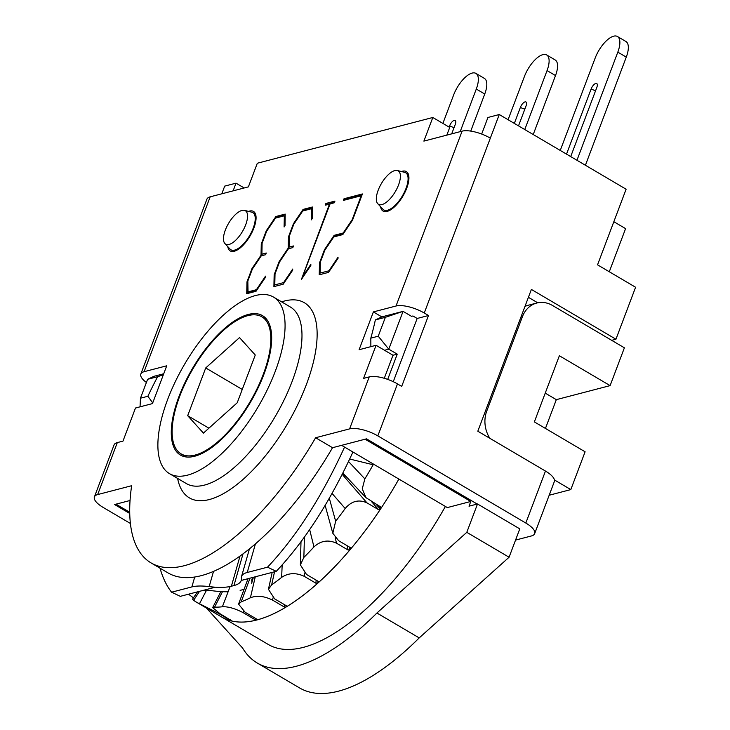 <?xml version="1.0" encoding="UTF-8"?>
<svg xmlns="http://www.w3.org/2000/svg" width="730" height="730" viewBox="0 0 730 730"><rect width="100%" height="100%" fill="white"/><g stroke="black" fill="none" stroke-linecap="round" stroke-linejoin="round"><path stroke-width="1.09" d="M163.338 374.809L157.634 376.689A215.706 89.452 -59.5 0 0 147.871 396.271L152.725 402.887M163.73 373.76L153.975 376.306L147.606 379.308L157.634 376.689M147.871 396.271L140.461 398.206L140.041 406.838M140.461 398.206L147.606 379.308M470.795 501.464L365.091 439.214L341.613 445.337L447.326 507.587L470.795 501.464L469.016 506.191L477.502 503.974L466.789 532.334L376.926 613.008A221.099 91.688 120.5 0 1 257.27 663.023A221.099 91.688 120.5 0 1 242.588 648.03L206.435 608.044M385.376 317.304L378.231 336.211L370.822 338.145A215.706 89.452 -59.5 0 0 375.348 319.923L385.376 317.304L403.06 311.354L381.836 316.893L375.348 319.923M370.822 338.145L370.867 346.65M378.231 336.211L388.78 349.168L403.06 311.354L411.519 316.336L412.934 315.971L417.168 318.462L428.492 315.506L401.701 386.398L397.476 383.907A21.572 7.546 -159.3 0 0 369.234 376.899L363.577 378.377L376.078 345.29L359.096 349.725L373.377 311.911L396.025 306.007A21.572 7.546 20.7 0 1 424.258 313.015L428.492 315.506M384.537 350.272L388.78 349.168L397.239 354.15L392.986 355.255L384.281 378.295M129.721 512.241L115.997 504.165L130.049 500.497L114.583 504.53L129.739 513.464M387.694 379.39L397.239 354.15M394.784 170.583A19.4 8.048 120.5 0 1 397.284 170.501A19.4 8.048 120.5 0 1 395.295 191.671A19.4 8.048 120.5 0 1 377.748 203.688A19.4 8.048 120.5 0 1 380.157 185.812A19.4 8.048 120.5 0 1 394.784 170.583M377.748 203.688L382.903 209.218A21.572 8.943 -59.5 0 0 383.761 209.911A21.572 8.943 -59.5 0 0 402.412 195.859A21.572 8.943 -59.5 0 0 405.652 172.736A21.572 8.943 -59.5 0 0 404.63 172.326L397.284 170.501M241.931 210.441A19.4 8.048 120.5 0 1 244.431 210.35A19.4 8.048 120.5 0 1 242.442 231.529A19.4 8.048 120.5 0 1 224.895 243.537A19.4 8.048 120.5 0 1 227.304 225.661A19.4 8.048 120.5 0 1 241.931 210.441M224.895 243.537L230.05 249.076A21.572 8.943 -59.5 0 0 230.908 249.77A21.572 8.943 -59.5 0 0 249.56 235.717A21.572 8.943 -59.5 0 0 252.799 212.594A21.572 8.943 -59.5 0 0 251.777 212.174L244.431 210.35M613.839 221.71L625.592 228.627L609.285 271.761M520.946 317.057L522.434 316.665A26.964 22.648 -104.6 0 1 536.778 303.023A26.964 22.648 -104.6 0 1 552.51 305.487L624.387 347.818L610.107 385.623L556.324 399.648L545.447 428.437M610.107 385.623L559.362 355.747L534.36 421.913L585.104 451.788L570.814 489.593L549.179 495.241M489.821 438.292A26.964 22.648 -104.6 0 1 486.718 411.182L485.231 411.574M522.434 316.665L486.718 411.182M554.417 479.939L570.814 489.593M524.961 306.445A26.964 22.648 -104.6 0 1 528.283 305.24L536.778 303.023M556.324 399.648L545.237 393.123M257.27 663.023L299.555 687.915A221.099 91.688 -59.5 0 0 419.212 637.901L509.075 557.236L466.789 532.334M509.075 557.236L519.787 528.876L477.502 503.974M419.212 637.901L376.926 613.008M230.452 619.88L231.866 621.038A199.518 82.736 120.5 0 1 221.71 617.033A199.527 82.746 -59.5 0 0 398.881 479.062A199.518 82.736 120.5 0 1 380.832 508.564L380.512 506.83L365.967 497.65L362.262 488.835L364.854 478.871A199.518 82.736 -59.5 0 0 373.139 464.773L349.697 459.024M371.46 501.492L378.605 509.704L380.403 509.221A199.518 82.736 120.5 0 1 350.528 549.161L350.291 547.573L338.656 540.72L332.825 533.292L335.654 521.247A199.518 82.736 -59.5 0 0 345.18 508.518C351.504 501.054 358.768 499.165 366.971 502.861L342.206 474.372M350.774 548.184L350.291 547.573M378.605 509.704L366.971 502.861M342.233 474.308L346.239 476.672M347.088 545.684L348.183 550.064L350.053 549.726A199.518 82.736 120.5 0 1 318.344 582.668L318.125 581.29L306.5 574.446L300.368 564.856L303.863 557.419A199.518 82.736 -59.5 0 0 313.964 546.916C320.744 540.674 328.272 539.443 336.548 543.22L335.207 537.837M318.38 581.491L318.344 582.668L318.636 582.084M348.183 550.064L336.548 543.22M316.099 580.095L315.962 583.233L317.86 583.106A199.518 82.736 120.5 0 1 286.47 606.803L286.215 605.69L274.589 598.837L268.439 589.311L271.633 584.922A199.518 82.736 -59.5 0 0 281.643 577.366C288.459 572.804 296.024 572.475 304.337 576.381L304.483 573.032M315.962 583.233L304.337 576.381M284.654 604.769L284.152 606.94L286.005 607.086A199.518 82.736 120.5 0 1 257.088 619.916L256.741 619.104L245.116 612.251L238.564 604.084L241.183 601.867A199.518 82.736 -59.5 0 0 250.399 597.779C256.841 595.242 264.214 596.008 272.527 600.087L273.047 597.833M284.152 606.94L272.527 600.087M255.4 618.31L254.916 619.578L256.677 620.025A199.518 82.736 120.5 0 1 232.195 621.111L220.077 613.766L212.658 607.606L214.574 607.123A199.518 82.736 -59.5 0 0 222.376 606.776C228.052 606.457 235.023 608.437 243.291 612.735L243.784 611.43M254.916 619.578L243.291 612.735M192.556 599.248L193.623 600.315A199.518 82.736 -59.5 0 0 196.343 602.095A199.518 82.736 -59.5 0 0 199.482 603.728L218.617 613.437L218.836 613.017M213.954 610.827A199.518 82.736 120.5 0 1 213.489 610.326L212.822 610.125M230.242 620.281L218.617 613.437M188.522 594.202L193.468 597.87M221.172 616.722A199.527 82.746 -59.5 0 0 221.71 617.042L196.343 602.095M237.223 402.768L203.433 433.1L187.683 415.68L205.732 367.938L239.522 337.598L255.263 355.017L237.223 402.768M205.732 367.938L242.26 389.446M187.683 415.68L208.908 428.181M270.803 341.065A79.543 32.987 -59.5 0 0 261.842 316.811A79.543 32.987 -59.5 0 0 193.058 368.613A79.543 32.987 -59.5 0 0 181.113 453.887A79.543 32.987 -59.5 0 0 235.462 423.181A79.543 32.987 -59.5 0 0 270.803 341.065M445.4 506.447A199.527 82.746 120.5 0 1 268.22 644.435L221.71 617.042M241.238 580.45L276.268 571.325L267.527 567.183L247.233 572.475A37.75 11.79 -164 0 0 241.52 576.563A37.75 11.79 -164 0 0 241.411 578.206A48.536 15.157 16 0 1 241.283 580.313A48.536 15.157 16 0 1 241.238 580.45A48.536 15.148 16 0 1 233.938 585.57L231.383 586.226A48.536 15.148 16 0 1 215.35 587.203A48.536 15.157 16 0 1 209.163 586.61A37.75 11.79 -164 0 0 191.88 586.911L194.709 577.029M160.016 568.195C162.826 578.005 166.677 586.008 171.587 592.203L191.88 586.911M267.527 567.183C296.188 536.787 321.866 496.747 344.569 447.079M171.587 592.203L180.319 596.337L215.35 587.203M228.125 591.765A59.322 18.515 16 0 1 212.959 590.835A26.964 8.413 -164 0 0 200.613 591.044M244.085 589.292A59.322 18.515 16 0 1 242.67 589.703L240.124 590.369M255.965 576.618A26.964 8.413 -164 0 0 251.887 579.529A26.964 8.413 -164 0 0 251.813 580.706A59.322 18.515 16 0 1 251.649 583.279L253.219 577.795M352.937 451.998C330.307 501.327 304.748 541.103 276.268 571.325M130.405 523.465L103.258 507.487A21.572 7.546 20.7 0 1 94.407 496.911A21.572 7.546 20.7 0 1 97.674 494.575L131.646 485.715A188.742 78.265 -59.5 0 0 151.073 562.921A188.742 78.265 -59.5 0 0 315.615 437.745L349.597 428.884A21.572 7.546 20.7 0 1 377.83 435.892L525.819 523.045A21.572 7.546 20.7 0 1 534.679 533.621A21.572 7.546 20.7 0 1 531.413 535.957L515.553 540.091M146.411 382.465A21.572 7.546 20.7 0 1 140.835 374.034A21.572 7.546 20.7 0 1 144.102 371.698L166.741 365.794L152.46 403.599L135.479 408.024L122.978 441.112L117.311 442.59A21.572 7.546 -159.3 0 0 114.053 444.926L94.407 496.911M221.792 193.806L224.694 186.114L236.018 183.166L244.176 187.966M534.679 533.621L554.316 481.636A21.572 7.546 -159.3 0 0 545.465 471.06L477.812 431.22L531.385 289.436L615.947 339.24L635.593 287.255L597.542 264.844L626.112 189.225L499.265 114.528L490.332 138.153A21.572 7.546 -159.3 0 0 462.099 131.144L423.884 141.109L432.817 117.484L257.316 163.237L248.392 186.871L210.176 196.835A21.572 7.546 -159.3 0 0 206.909 199.171L140.835 374.034M233.116 190.858L236.018 183.166M432.817 117.484L449.726 127.44L446.824 135.132M151.073 562.921L167.982 572.886A188.742 78.265 -59.5 0 0 332.524 447.709L366.506 438.849L477.228 504.047M247.151 293.606L247.406 282.072L252.407 268.841L261.45 255.463L261.696 244.267L266.696 231.027L276.314 216.755L285.193 214.447M247.607 291.991L256.412 289.691L265.528 276.132L265.501 277.281L256.02 291.288L246.722 293.715L246.986 281.826L251.987 268.585L261.03 255.217L261.267 244.021L266.277 230.78L275.894 216.509L285.193 214.082L285.01 225.661L284.098 226.993L284.344 215.797L275.529 218.097L266.642 231.255L262.097 243.291L261.897 254.186L266.277 253.036L265.656 254.697L261.267 255.838L252.352 269.069L247.835 281.032L248.036 292.237L256.841 289.947L265.51 277.035M261.897 254.186L266.131 253.438M284.536 226.355L284.344 215.797M324.868 250.162L320.342 262.125L320.123 273.084L328.929 270.793L338.036 257.225L338.017 258.374L328.527 272.381L319.229 274.809L319.494 262.919L324.494 249.678L334.139 235.343L343.209 232.98L352.106 219.821L361.195 195.759L343.392 200.403L344.022 198.743L362.427 193.943L352.499 220.232L342.817 234.576L333.783 236.931L324.868 250.162M343.967 200.248L344.022 198.743M344.441 198.998L362.281 194.344M319.658 274.699L319.913 263.174L324.914 249.934L334.559 235.598L343.638 233.226L352.526 220.068L361.615 196.005L361.195 195.759M320.123 273.084L328.929 270.793M329.349 271.04L338.017 258.128M325.817 204.984L326.292 203.725L334.796 201.507M301.627 279.106L329.896 204.281L325.242 205.13L325.872 203.478L334.942 201.115L334.322 202.767L330.088 203.871L302.594 276.624L310.852 264.315L310.834 265.464L301.39 279.462L329.476 204.026M302.594 276.624L303.023 276.871L310.834 265.218M279.535 261.979L275.018 273.942L274.79 284.901L283.596 282.61L292.712 269.041L292.684 270.2L283.204 284.207L273.896 286.625L274.161 274.736L279.17 261.504L288.204 248.127L288.45 236.931L293.451 223.69L303.078 209.419L312.376 207.001L312.194 218.58L311.281 219.903L311.518 208.707L302.713 211.007L293.825 224.174L289.281 236.201L289.08 247.096L293.46 245.955L292.839 247.607L288.45 248.748L279.535 261.979M293.314 246.348L289.08 247.096M311.719 219.265L311.518 208.707M274.334 286.516L274.589 274.991L279.59 261.751L288.633 248.373L288.87 237.177L293.88 223.946L303.498 209.674L303.078 209.419M303.498 209.674L312.367 207.357M274.79 284.901L283.596 282.61M284.025 282.857L292.693 269.945M373.377 311.911L381.836 316.893M401.4 171.523A22.922 9.508 120.5 0 1 402.294 171.24A22.922 9.508 120.5 0 1 406.336 171.577A22.922 9.508 120.5 0 1 405.013 192.182A22.922 9.508 120.5 0 1 387.119 211.408A22.922 9.508 120.5 0 1 383.077 211.07A22.922 9.508 120.5 0 1 380.631 206.782M248.547 211.371A22.922 9.508 120.5 0 1 249.441 211.098A22.922 9.508 120.5 0 1 253.483 211.426A22.922 9.508 120.5 0 1 252.16 232.04A22.922 9.508 120.5 0 1 234.266 251.266A22.922 9.508 120.5 0 1 230.224 250.928A22.922 9.508 120.5 0 1 227.778 246.64M332.524 447.709L315.615 437.745M615.947 339.24L611.703 340.344M528.411 297.311L537.736 302.804M499.265 114.528L487.941 117.475L481.681 134.055M376.078 345.29L392.986 355.255M393.269 381.69L417.168 318.462M194.691 456.241A80.893 33.543 120.5 0 1 180.429 455.055A80.893 33.543 120.5 0 1 185.091 382.319A80.893 33.543 120.5 0 1 248.264 314.457A80.893 33.543 120.5 0 1 262.526 315.652A80.893 33.543 120.5 0 1 257.863 388.387A80.893 33.543 120.5 0 1 194.691 456.241M255.409 295.559A102.456 42.486 -59.5 0 0 175.382 381.507A102.456 42.486 -59.5 0 0 169.488 473.642A102.456 42.486 -59.5 0 0 258.091 406.911A102.456 42.486 -59.5 0 0 273.467 297.064A102.456 42.486 -59.5 0 0 255.409 295.559M566.517 154.13L591.163 88.905A5.393 2.236 -59.5 0 1 596.729 83.521A5.393 2.236 -59.5 0 1 596.83 87.427L570.696 156.594M626.276 57.113A21.572 8.943 -59.5 0 0 625.902 41.482L617.443 36.5A21.572 8.943 120.5 0 1 617.817 52.131L626.276 57.113L585.414 165.263M560.257 150.444L595.178 58.035A21.572 8.943 120.5 0 1 617.443 36.5M576.955 160.281L617.817 52.131M514.34 123.407L520.399 107.356A5.393 2.236 -59.5 0 1 525.965 101.972A5.393 2.236 -59.5 0 1 526.065 105.886L518.51 125.861M555.512 75.564A21.572 8.943 -59.5 0 0 555.138 59.933L546.679 54.951A21.572 8.943 120.5 0 1 547.053 70.582L555.512 75.564L533.229 134.53M508.08 119.72L524.414 76.495A21.572 8.943 120.5 0 1 546.679 54.951M524.77 129.548L547.053 70.582M449.151 127.102L449.634 125.806A5.393 2.236 -59.5 0 1 455.201 120.423A5.393 2.236 -59.5 0 1 455.301 124.337L451.697 133.864M484.747 94.015A21.572 8.943 -59.5 0 0 484.373 78.384L475.914 73.401A21.572 8.943 120.5 0 1 476.288 89.042L484.747 94.015L470.731 131.108M442.882 123.416L453.64 94.946A21.572 8.943 120.5 0 1 475.914 73.401M460.192 131.646L476.288 89.042M364.854 478.871L348.52 461.506M335.654 521.247L329.321 498.252M332.059 493.425L345.18 508.518M303.863 557.419L304.419 537.107M309.666 529.633L313.964 546.916M271.633 584.922L274.544 571.773M282.172 564.947L281.643 577.366M241.183 601.867L250.034 578.16M255.272 576.819L250.399 597.779M214.574 607.123L222.486 591.665M230.123 586.528L222.376 606.776M193.623 600.315L199.536 591.327M206.426 590.406L199.482 603.728M377.565 505.087L380.832 508.564M380.403 509.221L376.023 504.184M350.053 547.436L350.528 549.161M350.053 549.726L349.387 547.044M317.86 583.106L317.942 581.18M286.005 607.086L286.315 605.754M256.677 620.025L256.969 619.25M233.938 585.57L243.008 553.878M247.233 572.475L255.427 543.877M209.163 586.61L213.516 571.398M231.383 586.226L240.024 556.059M251.813 580.706L252.443 578.498M97.674 494.575L117.311 442.59M144.102 371.698L210.176 196.835M545.465 471.06L525.819 523.045M424.258 313.015L490.332 138.153M377.83 435.892L397.476 383.907M462.099 131.144L396.025 306.007M369.234 376.899L349.597 428.884M177.618 478.433A113.241 46.957 -59.5 0 0 233.253 487.302A113.241 46.957 -59.5 0 0 306.29 384.792A113.241 46.957 -59.5 0 0 284.344 301.043A113.241 46.957 -59.5 0 0 281.607 301.855M273.467 297.064L290.385 307.02A102.456 42.486 120.5 0 1 292.173 381.288A102.456 42.486 120.5 0 1 186.396 483.598L169.488 473.642M595.634 90.593A5.393 1.889 20.7 0 1 591.163 88.905M524.87 109.044A5.393 1.889 20.7 0 1 520.399 107.356M454.106 127.495A5.393 1.889 20.7 0 1 449.634 125.806M408.417 174.37L405.652 172.736M386.526 211.545L383.761 209.911M255.564 214.218L252.799 212.594M233.673 251.394L230.908 249.77M342.854 473.077L365.912 497.595M325.142 505.406L332.798 533.21M300.997 541.788L300.368 564.628M272.18 572.384L268.485 589.073M248.045 578.68L238.646 603.856M220.871 591.583L212.777 607.378M197.41 591.884L192.693 599.038M267.098 319.904L261.842 316.811M186.369 456.98L181.113 453.887M241.52 576.563L249.441 548.878"/></g></svg>
